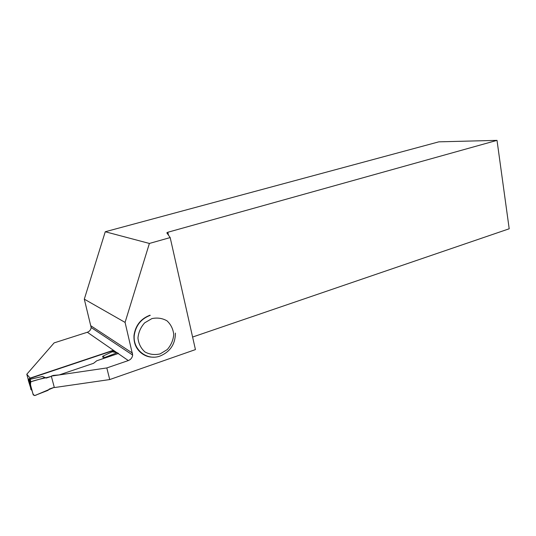 <?xml version="1.0" encoding="UTF-8"?>
<svg xmlns="http://www.w3.org/2000/svg" width="536" height="536" viewBox="0 0 536 536"><rect width="100%" height="100%" fill="white"/><g stroke="black" fill="none" stroke-linecap="round" stroke-linejoin="round"><path stroke-width="0.8" d="M103.455 358.51L102.624 356.293L112.419 351.676L111.629 351.12L29.038 378.758L28.227 380.145L31.162 389.598M33.245 394.918L30.05 383.166L30.927 381.739C30.244 383.937 30.465 386.309 31.597 388.841C32.575 391.535 32.616 397.337 36.817 394.717L54.277 387.314L49.299 389.029L48.012 390.362L34.679 395.555L33.245 394.918L29.359 381.116L29.627 379.414L42.525 376.473L44.635 377.726L46.364 378.041L42.525 376.473M44.635 377.726L30.927 381.739C37.842 379.274 44.702 378.269 51.369 376.352L46.364 378.041M30.05 383.166L29.359 381.116M102.624 356.293L104.761 357.478L117.183 352.715L118.503 353.432L96.748 360.775L93.552 363.314L59.221 374.919L53.399 375.388L51.302 376.098L106.818 367.937L128.318 360.567L118.168 353.552M104.761 357.478L103.93 358.356M30.927 381.739L30.009 379.073M117.183 352.715L111.729 351.696M30.311 378.329L26.8 374.242L28.241 379.548M106.818 367.937L109.726 379.562L195.432 349.599L170.18 237.575L149.39 243.451L125.076 322.397L84.306 299.162L91.16 327.53L132.667 355.053C132.278 357.72 130.831 359.555 128.318 360.567M109.726 379.562L54.344 387.568L51.302 376.098M30.244 378.074L112.567 350.537L116.305 352.547M116.861 352.655L87.341 332.253L54.116 342.893L26.8 374.242M87.341 332.253C89.559 331.416 90.832 329.841 91.16 327.53M125.076 322.397L132.667 355.053M84.306 299.162L105.257 231.746L149.39 243.451M192.598 337.044L509.2 228.778L497.019 140.365L438.843 141.839L105.257 231.746M142.797 354.155C136.472 349.847 133.544 343.576 134.007 335.348C135.481 325.426 140.807 318.712 149.986 315.208M170.18 237.575L166.823 232.845L167.828 232.256L168.485 235.19M497.019 140.365L167.828 232.256M112.567 350.537L112.908 351.918M114.289 351.737L114.403 352.192M29.038 378.758L29.627 379.414M30.626 388.982L31.905 390.469M28.227 380.145L29.493 381.578M132.533 353.157L91.033 325.895M153.504 357.144C142.321 357.686 132.901 347.288 134.241 335.489C135.715 325.553 141.048 318.84 150.234 315.336M160.164 353.887L167.232 349.586C171.044 345.231 173.222 340.233 173.751 334.591C173.148 329.057 170.897 324.474 167.018 320.85C162.401 318.21 157.35 317.459 151.869 318.612L144.653 322.853C140.72 327.255 138.482 332.34 137.946 338.109C138.616 343.75 140.948 348.367 144.954 351.958C149.671 354.504 154.737 355.147 160.164 353.887M28.247 379.535L29.286 380.714M29.433 379.836L30.244 382.215M175.419 333.077C175.319 344.099 170.227 351.743 160.15 356.011C147.266 360.996 132.787 349.908 134.241 335.489L134.007 335.348"/></g></svg>
